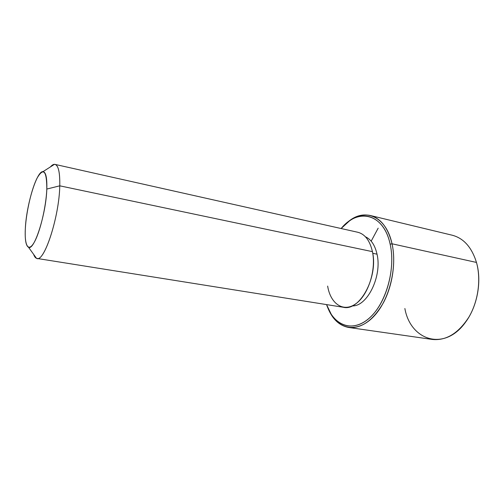 <?xml version="1.0" encoding="UTF-8"?>
<svg xmlns="http://www.w3.org/2000/svg" width="504" height="504" viewBox="0 0 504 504"><rect width="100%" height="100%" fill="white"/><g stroke="black" fill="none" stroke-linecap="round" stroke-linejoin="round"><path stroke-width="0.76" d="M377.024 254.173L372.739 253.279L377.024 254.173C382.316 276.217 367.164 306.772 352.201 305.897C367.164 306.772 382.316 276.217 377.024 254.173C374.97 245.158 371.114 239.368 365.444 236.798C371.114 239.368 374.97 245.158 377.024 254.173M55.012 164.392L357.79 232.262C364.99 234.121 369.873 240.584 372.437 251.647L59.768 185.825C60.02 172.588 58.432 165.444 55.012 164.392C53.638 164.109 52.114 164.947 50.438 166.9C51.887 165.211 53.229 164.354 54.464 164.329C58.244 164.657 60.008 171.82 59.768 185.825L372.437 251.647C378.485 276.973 359.717 311.535 343.413 307.289L36.994 258.445C44.528 261.897 59.27 216.304 59.768 185.825L46.809 189.057C47.13 177.843 45.87 172.034 43.023 171.637C36.798 170.73 26.403 204.92 25.351 228.331C24.797 239.482 25.855 245.801 28.526 247.275C34.178 251.156 46.129 214.049 46.809 189.057L59.768 185.825C59.258 217.237 43.791 263.781 36.464 258.294C35.324 257.815 34.392 256.523 33.667 254.419C34.505 256.851 35.614 258.193 36.994 258.445M327.644 286.077C330.422 303.572 343.123 312.701 355.578 303.937C368.084 295.451 376.394 270.075 372.437 251.647M46.809 189.057C46.148 206.766 39.904 232.779 34.051 242.626C28.18 252.743 24.343 245.246 25.351 228.331C26.284 211.541 31.626 188.666 37.22 177.868C43.59 167.158 46.784 170.887 46.809 189.057M341.139 228.526C357.853 207.774 383.714 213.104 390.159 244.201C395.924 269.369 385.718 304.366 368.84 318.566C352.025 333.049 333.503 325.263 326.567 304.599L331.374 314.546C340.937 329.314 358.772 330.404 373.199 314.238C387.671 298.236 395.306 266.962 390.159 244.201C384.728 218.301 365.243 209.242 349.285 221.061L341.139 228.526M343.268 226.208L350.135 220.198C366.446 208.102 386.436 217.293 392.036 243.791L390.159 244.201L392.036 243.791C397.341 267.076 389.51 299.099 374.674 315.441C359.881 331.953 341.624 330.769 331.846 315.668L327.688 307.547C332.306 319.082 339.331 325.723 348.755 327.474C361.589 328.665 373.162 320.38 383.468 302.62C392.629 285.39 396.037 261.784 392.036 243.791C388.03 227.726 380.753 218.289 370.213 215.479C360.807 213.62 351.83 217.199 343.268 226.208M370.213 215.479L452.258 235.229C463.68 238.241 471.757 247.313 476.475 262.439L392.036 243.791L476.475 262.439C481.251 279.355 478.252 301.228 468.922 317.054C458.382 333.358 446.172 340.824 432.287 339.444L348.755 327.474M404.87 308.511C410.502 340.572 444.66 351.874 465.702 321.968C477.118 306.577 481.761 282.341 476.847 263.819L476.475 262.439M371.171 241.164L378.176 228.154M43.023 171.637L54.464 164.329M28.526 247.275L36.464 258.294M350.135 220.198L349.285 221.061M331.846 315.668L331.374 314.546"/></g></svg>

